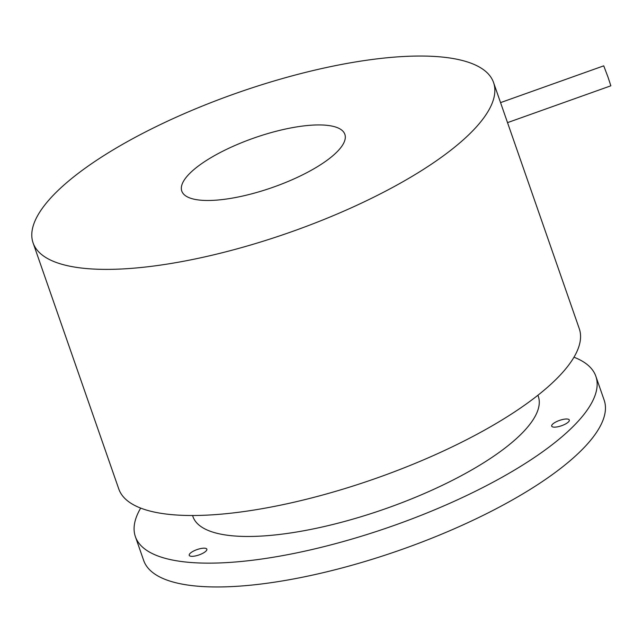 <?xml version="1.0" encoding="UTF-8"?>
<svg xmlns="http://www.w3.org/2000/svg" width="643" height="643" viewBox="0 0 643 643"><rect width="100%" height="100%" fill="white"/><g stroke="black" fill="none" stroke-linecap="round" stroke-linejoin="round"><path stroke-width="0.96" d="M507.528 122.628L610.85 85.808L608.069 77.289L603.737 65.843L500.559 102.615M33.082 242.885L118.794 489.01A243.801 74.508 160.8 0 0 165.171 513.918A243.801 74.508 160.8 0 0 434.845 454.914A243.801 74.508 160.8 0 0 579.271 328.661L493.559 82.529A243.801 74.508 160.8 0 1 349.133 208.79A243.801 74.508 160.8 0 1 79.467 267.793A243.801 74.508 160.8 0 1 33.082 242.885A243.801 74.508 160.8 0 1 177.516 116.624A243.801 74.508 160.8 0 1 447.182 57.629A243.801 74.508 160.8 0 1 493.559 82.529M198.213 199.917A86.339 26.387 160.8 0 1 181.792 191.1A86.339 26.387 160.8 0 1 232.935 146.387A86.339 26.387 160.8 0 1 328.436 125.498A86.339 26.387 160.8 0 1 344.857 134.315A86.339 26.387 160.8 0 1 293.714 179.027A86.339 26.387 160.8 0 1 198.213 199.917M537.918 395.244L538.304 396.337A182.845 55.885 160.8 0 1 429.982 491.035A182.845 55.885 160.8 0 1 227.726 535.281A182.845 55.885 160.8 0 1 192.948 516.61L192.562 515.509M557.103 426.912A9.323 2.845 160.8 0 1 551.702 426.148A9.323 2.845 160.8 0 1 563.895 419.252A9.323 2.845 160.8 0 1 569.304 420.016A9.323 2.845 160.8 0 1 557.103 426.912M192.659 551.549A9.323 2.845 160.8 0 1 201.532 548.407A9.323 2.845 160.8 0 1 206.845 549.186A9.323 2.845 160.8 0 1 203.421 552.956A9.323 2.845 160.8 0 1 194.548 556.099A9.323 2.845 160.8 0 1 189.235 555.319A9.323 2.845 160.8 0 1 192.659 551.549M573.974 357.211A243.801 74.508 160.8 0 1 595.86 376.3A243.801 74.508 160.8 0 1 451.434 502.553A243.801 74.508 160.8 0 1 181.76 561.556A243.801 74.508 160.8 0 1 135.384 536.648A243.801 74.508 160.8 0 1 140.68 508.099M595.86 376.3L604.155 400.115A243.801 74.508 160.8 0 1 459.729 526.376A243.801 74.508 160.8 0 1 190.055 585.371A243.801 74.508 160.8 0 1 143.678 560.471L135.384 536.648"/></g></svg>
